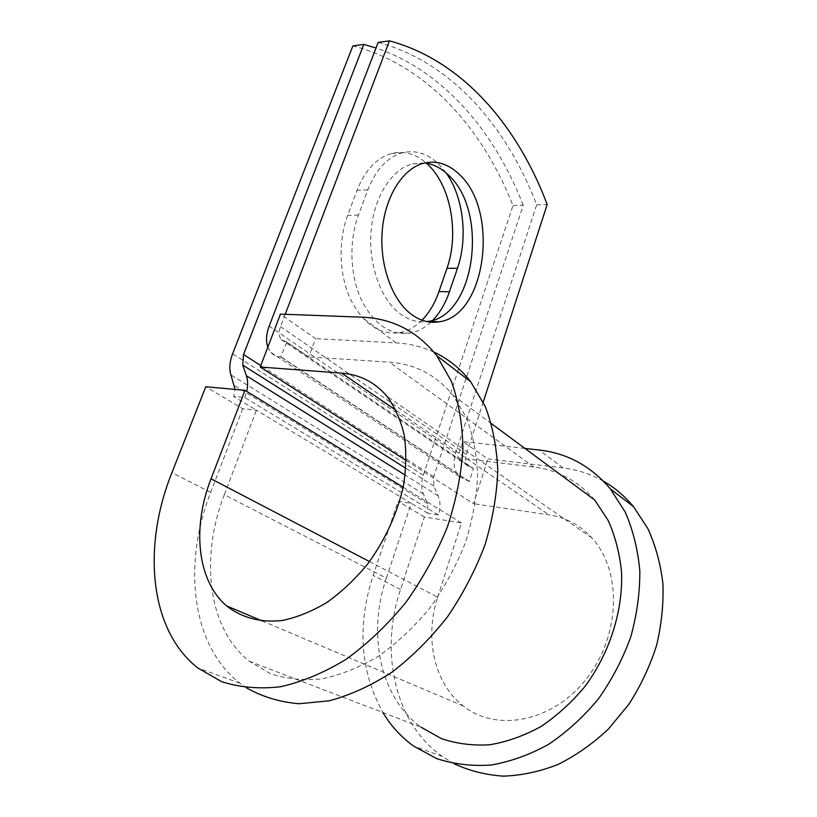 <?xml version="1.0" encoding="UTF-8"?>
<svg xmlns="http://www.w3.org/2000/svg" width="817" height="817" viewBox="0 0 817 817"><rect width="100%" height="100%" fill="white"/><g stroke="black" fill="none" stroke-linecap="round" stroke-linejoin="round"><path stroke-width="0.61" stroke-dasharray="4.08 3.06" d="M430.865 322.174C424.421 328.168 417.375 331.855 409.715 333.213C389.872 335.532 373.624 324.114 360.951 298.951C349.952 274.573 348.859 240.79 358.449 215.075L367.803 189.922C375.881 169.487 387.411 157.109 402.383 152.769C415.393 149.725 427.414 153.422 438.453 163.88L446.235 173.041M424.595 162.961L412.544 163.86C391.772 169.119 374.063 196.601 371.132 230.292C368.14 263.952 380.395 298.593 399.452 313.279C408.255 319.988 417.375 322.756 426.831 321.581M267.823 347.184L270.887 352.382C273.399 355.14 276.677 356.672 280.721 356.978L286.869 342.047L308.765 356.886L315.546 338.626L280.466 314.116M285.204 314.3L280.497 326.626C278.536 332.141 278.811 336.492 281.324 339.658L286.869 342.047M483.215 402.087L466.293 454.375C464.883 459.154 465.486 463.035 468.09 466.027L473.472 468.529L469.326 481.427L281.201 357.009M378.148 42.413C451.801 62.01 506.897 126.982 536.657 204.801L455.6 453.108C452.73 462.749 453.956 470.582 459.287 476.617L469.326 481.427M536.657 204.801L547.186 204.475M421.97 320.193C415.107 327.066 407.499 331.242 399.135 332.713C379.231 335.021 362.922 323.665 350.207 298.665C339.157 274.461 338.044 240.913 347.633 215.382L356.988 190.402C365.076 170.11 376.627 157.804 391.639 153.484C404.078 150.553 415.679 153.8 426.443 163.216M512.994 205.547L523.237 205.22L433.704 476.638L433.817 486.033L438.116 495.715C440.516 501.372 440.608 507.776 438.392 514.935L427.771 513.26L427.679 503.68L423.451 493.968C421.153 488.382 421.102 482.132 423.308 475.239L512.994 205.547C482.776 128.81 427.005 64.951 352.883 45.915M432.806 320.254L431.601 321.469M523.237 205.22C494.836 132.303 443.988 70.967 376.014 47.989M438.392 514.935L244.824 397.552L233.642 396.47L235.061 389.423M244.824 397.552L246.703 391.374M594.684 499.973C578.068 480.958 557.797 469.969 533.879 467.018L457.612 457.786L473.472 468.529M249.205 661.229L420.826 727.069C379.425 696.697 367.384 633.206 386.349 578.119L224.338 494.704C200.053 557.102 207.365 628.089 249.205 661.229L270.274 673.596C286.175 678.937 303.403 680.694 321.939 678.876C340.914 674.893 359.888 667.254 378.863 655.98C397.419 642.724 414.495 626.629 430.089 607.695C444.448 587.505 456.152 566.007 465.2 543.203C472.492 520.163 476.628 497.614 477.618 475.535C476.781 454.221 473.023 434.879 466.333 417.507L452.904 395.173C436.064 374.87 414.903 363.871 389.413 362.186L308.765 356.886M386.349 578.119L411.257 503.333L256.405 410.165L242.71 408.725L205.792 386.727M224.338 494.704L256.405 410.165L233.642 396.47M427.771 513.26L411.257 503.333L398.104 501.311L373.155 575.434C356.917 625.373 360.154 671.063 382.877 712.506M603.467 481.203C590.824 474.064 577.333 469.632 563.015 467.927L487.78 458.929L462.902 441.558L457.612 457.786M524.953 448.431L462.902 441.558M406.233 460.574L473.543 503.701L487.78 458.929M369.529 561.575L437.687 597.176C424.38 637.546 433.807 683.298 463.3 705.949C496.787 732.961 553.885 721.728 587.311 677.691C621.073 633.961 621.614 569.919 591.917 537.943C580.029 525.065 565.721 517.365 548.993 514.843L473.543 503.701M433.878 352.076C422.052 346.663 409.48 343.61 396.174 342.905L315.546 338.626M437.687 597.176L461.411 522.911L424.391 516.977L400.555 589.435C379.629 650.873 394.121 722.616 442.283 756.45L454.027 763.691M242.71 408.725L210.674 492.426C182.712 563.526 190.841 645.471 239.902 683.186L246.458 687.843M424.391 516.977L398.104 501.311M403.169 487.228L461.411 522.911M468.876 481.366L280.721 356.978M423.308 475.239L232.62 353.761M433.704 476.638L260.786 365.567M455.6 453.108L269.181 326.106M466.293 454.375L280.497 326.626M433.817 486.033L405.845 468.325M438.116 495.715L405.161 475.085M473.012 468.478L286.379 342.017M533.879 467.018L389.413 362.186M427.679 503.68L234.479 385.593M423.451 493.968L230.935 374.921M358.449 215.075L347.633 215.382M367.803 189.922L356.988 190.402M563.015 467.927L539.087 449.993M396.092 410.338L548.993 514.843M396.174 342.905L361.839 317.18M400.555 589.435L373.155 575.434M210.674 492.426L171.938 472.635M412.544 163.86L423.635 163.206M459.287 476.617L270.887 352.382M468.09 466.027L281.324 339.658M491.425 423.645L452.904 395.173M402.383 152.769L391.639 153.484M409.715 333.213L399.135 332.713M442.283 756.45L413.514 746.044M591.917 537.943L387.044 396.388M463.3 705.949L262.502 621.073M239.902 683.186L197.734 667.928"/><path stroke-width="1.23" d="M426.443 163.216L427.842 164.503C450.984 185.97 459.307 233.836 446.981 268.252L438.954 291.577C434.92 303.209 429.262 312.748 421.97 320.193M446.235 173.041C463.525 197.163 468.07 238.023 457.449 268.313L449.432 291.781C445.469 303.311 439.924 312.799 432.806 320.254M459.174 174.287C448.329 163.9 436.482 160.203 423.635 163.206C402.924 168.486 385.246 196.151 382.295 230.088C379.282 263.993 391.486 298.869 410.471 313.657C419.764 320.795 429.385 323.491 439.321 321.765C486.095 315.699 499.79 210.776 459.174 174.287M426.831 321.581L428.425 321.336C475.371 315.342 489.036 211.072 448.227 174.848C441.027 167.965 433.153 164.003 424.595 162.961M267.823 347.184C265.75 341.108 266.199 334.082 269.181 326.106L378.148 42.413L389.443 40.85L285.204 314.3M389.443 40.85C462.861 60.693 517.651 126.165 547.186 204.475L483.215 402.087M235.061 389.423L230.935 374.921C229.036 368.784 229.597 361.727 232.62 353.761L352.883 45.915L363.81 44.404L376.014 47.989M431.601 321.469L430.865 322.174M246.703 391.374C248 385.42 247.898 380.211 246.407 375.738L242.751 365.107L243.548 354.496L363.81 44.404M420.826 727.069L441.323 738.578C456.478 743.736 472.594 745.798 489.649 744.777C506.948 741.887 523.993 735.841 540.783 726.64C557.051 715.723 571.808 702.293 585.043 686.362C609.809 652.834 622.962 610.963 621.563 572.472C619.715 553.63 615.272 536.32 608.236 520.552L594.684 499.973L491.425 423.645M382.877 712.506C390.935 725.884 401.147 737.057 413.514 746.044L436.656 758.595C453.741 764.181 471.869 766.326 491.058 765.039C510.502 761.679 529.671 754.785 548.554 744.369C566.865 732.032 583.471 716.887 598.381 698.933C611.943 679.713 622.717 659.074 630.724 637.035C636.943 614.67 639.966 592.57 639.813 570.736C637.852 549.514 633.012 530.008 625.281 512.208L610.37 488.903C590.987 466.129 567.233 453.159 539.087 449.993L524.953 448.431M246.458 687.843C262.134 696.738 279.618 702.038 298.91 703.743L329.292 700.792C350.381 695.104 371.296 685.545 392.068 672.095C412.289 656.592 430.794 638.128 447.583 616.712C462.973 594.02 475.453 570.041 485.012 544.776C492.661 519.326 496.92 494.489 497.788 470.235C496.705 446.848 492.528 425.586 485.237 406.457L470.684 381.733L436.768 355.712L451.423 381.416C458.603 401.433 462.442 423.778 462.933 448.441C461.35 474.044 456.152 500.259 447.338 527.098C436.513 553.712 422.665 578.844 405.794 602.517C387.524 624.75 367.63 643.684 346.091 659.339C324.135 672.708 302.259 681.848 280.486 686.76C259.265 689.17 239.626 687.465 221.57 681.644L197.734 667.928C148.878 629.539 142.424 545.633 171.938 472.635L205.792 386.727L245.008 390.332L211.041 478.793C192.087 527.036 196.815 580.519 226.626 605.908C241.618 617.815 261.021 623.024 282.805 620.399C297.633 617.213 312.513 611.126 327.433 602.119C342.047 591.559 355.538 578.753 367.916 563.71C385.532 539.343 397.399 513.27 403.516 485.472C406.243 467.538 406.478 450.657 404.221 434.838C400.606 419.969 394.877 407.152 387.044 396.388C374.993 382.274 359.858 374.513 341.629 373.114L260.235 367.027L406.233 460.574M436.768 355.712C417.16 331.151 392.18 318.303 361.839 317.18L280.466 314.116L260.235 367.027M454.027 763.691C469.346 770.819 485.839 774.976 503.507 776.15C521.583 775.486 539.731 771.605 557.96 764.487C575.883 755.562 592.642 743.807 608.236 729.224L628.886 704.285C640.732 685.759 649.964 666.11 656.592 645.338C661.586 624.341 663.68 603.661 662.893 583.307C660.483 563.526 655.479 545.307 647.891 528.63L633.522 506.663C624.76 496.123 614.752 487.647 603.467 481.203M470.684 381.733C460.349 368.518 448.073 358.632 433.878 352.076M245.008 390.332L403.169 487.228M457.449 268.313L446.981 268.252M260.786 365.567L243.548 354.496M405.845 468.325L242.751 365.107M405.161 475.085L246.407 375.738M449.432 291.781L438.954 291.577M341.629 373.114L396.092 410.338M211.041 478.793L369.529 561.575M428.425 321.336L439.321 321.765M633.522 506.663L610.37 488.903M262.502 621.073L226.626 605.908"/></g></svg>
